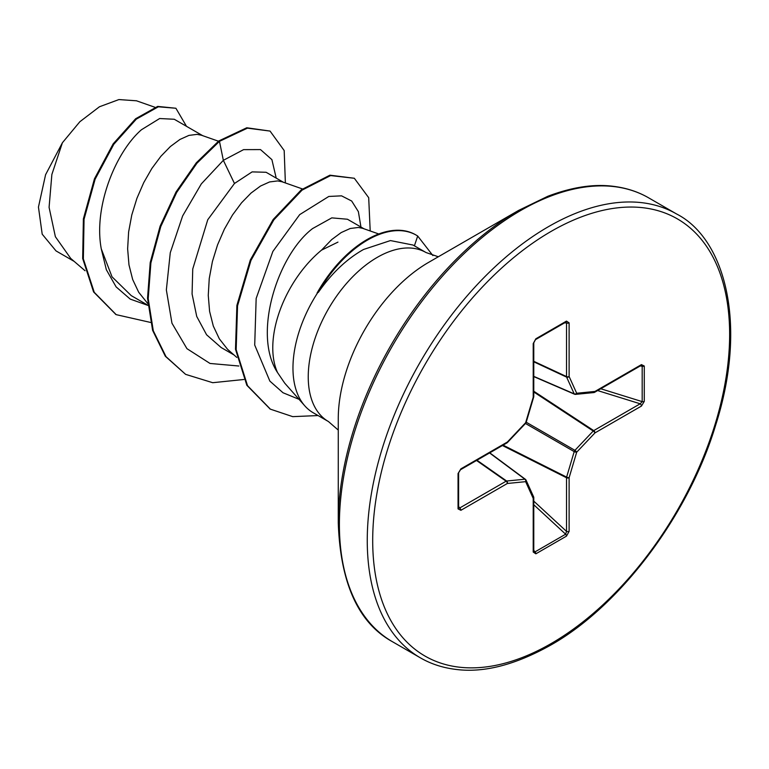 <?xml version="1.0" encoding="UTF-8"?>
<svg xmlns="http://www.w3.org/2000/svg" width="769" height="769" viewBox="0 0 769 769"><rect width="100%" height="100%" fill="white"/><g stroke="black" fill="none" stroke-linecap="round" stroke-linejoin="round"><path stroke-width="1.15" d="M338.264 522.843L338.264 418.73A127.596 73.67 120 0 1 428.487 262.45L518.662 210.389A255.116 147.292 120 0 0 338.264 522.843C340.407 583.45 358.469 623.082 392.459 641.721L420.326 657.803C430.919 663.964 442.838 667.838 456.084 669.434C483.701 672.99 515.124 664.945 550.373 645.306C619.593 606.578 688.457 515.672 715.651 425.161C748.304 323.336 724.465 238.255 676.566 213.974A256.25 147.946 120 0 0 548.451 226.663A256.25 147.946 120 0 0 381.049 452.47A256.25 147.946 120 0 0 420.326 657.803M363.987 228.787L347.444 219.242L331.795 217.867L312.579 228.576C277.542 255.193 252.27 334.573 277.571 372.619L284.761 383.202L304.812 405.859A97.576 56.339 -60 0 1 318.001 292.201L317.078 293.047A97.442 56.262 -60 0 1 415.654 234.795L416.327 235.189A97.442 56.262 -60 0 1 417.692 236.025L432.909 255.587M438.33 256.769L426.026 252.54A97.576 56.339 120 0 0 377.243 257.375A97.576 56.339 120 0 0 313.492 343.358A97.576 56.339 120 0 0 328.45 421.547L313.175 412.732A97.576 56.339 -60 0 1 304.812 405.859M337.956 242.12L321.519 250.146A87.128 50.302 -60 0 0 277.571 372.619M318.001 292.201L318.337 292.393C331.641 273.264 346.713 258.961 363.554 249.473L390.441 240.572L413.02 245.032L426.026 252.54M202.728 135.69L174.255 119.253L159.635 118.532L141.429 129.759C115.6 152.233 93.405 206.784 101.268 248.848L112.024 276.83L131.249 295.623L147.936 305.264M218.463 141.208L201.43 135.229L197.085 134.364L188.953 135.392L179.917 139.468L170.42 146.495L160.913 156.261L151.877 168.43L143.745 182.609L136.93 198.306L131.787 214.964L128.615 231.998L127.635 248.829L128.971 264.844L132.672 279.493L138.699 292.268L147.811 303.611M283.357 182.243L266.103 172.275L252.107 171.891L234.468 183.483L207.765 219.723L192.74 269.006L192.077 293.979L196.729 316.453L206.592 334.784L221.145 347.53L233.766 354.817M302.438 188.943L282.06 181.782L277.715 180.917L269.583 181.945L260.547 186.021L251.05 193.048L241.543 202.814L232.507 214.984L224.375 229.162L217.56 244.859L212.417 261.518L209.245 278.551L208.264 295.373L209.601 311.397L213.301 326.046L219.328 338.821L227.537 349.28L236.785 357.402M378.761 233.978L362.689 228.335L358.344 227.47L350.212 228.499L341.176 232.574L331.679 239.601L321.519 250.146M74.17 261.393L56.012 250.905L42.199 234.18L38.45 207.082L45.582 174.707L62.404 142.746L79.861 121.723L99.451 106.766L118.916 99.566L136.219 100.777M62.404 142.746L51.869 174.476L49.081 207.342L55.378 236.717L70.719 258.432L85.051 270.736M234.468 183.483L223.346 160.327L243.581 149.638L260.508 149.59L271.899 159.635L276.215 178.12M147.946 305.408L130.211 299.093L116.109 286.885L106.343 269.717L101.268 248.848M238.842 366.015L210.024 363.458L186.954 348.674L171.958 323.201L166.354 289.923L170.276 252.713L182.638 215.926L201.315 183.897L223.346 160.327L219.463 141.342L247.435 128.154L270.054 131.076L284.184 150.541L285.376 182.945M150.522 322.432L116.196 314.646L94.251 292.316L83.35 258.884L84.052 219.271L95.116 179.206L113.812 144.274L136.315 119.128L158.356 106.795L175.899 108.256L186.492 126.318M218.79 140.958L196.278 162.826L176.024 192L160.106 226.173L150.215 262.565L147.533 298.257L152.608 330.343L165.345 356.268L185.617 374.359L166.008 356.653L153.281 330.737L148.206 298.641L150.887 262.96L160.779 226.557L176.697 192.394L196.951 163.211L219.463 141.342L218.79 140.958L246.762 127.769L270.054 131.076M115.859 314.454L93.578 291.932L82.677 258.499L83.379 218.886L94.452 178.821L113.139 143.88L135.642 118.743L157.683 106.401L175.899 108.256M360.949 227.038L358.373 211.648L351.683 201.026L341.551 195.845L328.815 196.451L299.679 214.628L272.87 251.434L256.164 298.439L254.712 345.05L269.871 381.116L283.002 392.748L299.016 399.313M185.617 374.359L212.705 382.702L243.84 379.502M370.197 230.969L368.697 197.691L354.326 178.264L330.593 175.572L302.044 190.145L273.831 219.876L250.973 260.393L237.554 305.812L236.16 349.626L247.522 385.682L270.4 409.166L292.729 416.644L318.068 415.558M354.326 178.264L329.92 175.188L301.371 189.76L273.168 219.482L250.3 260.009L236.881 305.428L235.497 349.232L246.849 385.298L270.063 408.964M644.278 366.025L644.278 401.38L641.433 406.07L594.975 432.889L576.692 452.191L569.118 477.684L569.118 531.331L566.474 536.137L535.858 553.815L533.215 552.055L533.215 498.408L525.64 481.663L507.357 483.48L460.9 510.299L458.055 508.895L458.055 473.541L460.9 468.85L507.357 442.031L525.64 422.719L533.215 397.237L533.215 343.589L535.858 338.783L566.474 321.106L569.118 322.865L569.118 376.512L576.692 393.257L594.975 391.44L641.433 364.621L644.278 366.025A1.923 1.105 180 0 1 642.182 366.265L641.038 365.496A1.923 1.105 -120 0 0 641.433 364.621M318.337 292.393A97.442 56.262 -60 0 1 416.327 235.189M641.433 406.07A1.923 1.105 -120 0 0 640.192 403.792L642.182 401.62L642.182 366.265L640.269 365.938M533.782 376.599L574.568 394.228A1.923 1.923 0 0 0 575.52 394.382A1.923 1.451 -95.7 0 1 574.933 394.276A1.923 1.105 -66.6 0 1 574.568 394.228A1.923 1.105 -66.6 0 1 574.203 393.853A1.923 1.451 -24.3 0 0 576.692 393.257A1.923 1.451 -95.7 0 1 575.52 394.382L593.812 392.565A1.923 1.451 -95.7 0 0 594.975 391.44A1.923 1.105 -120 0 1 594.581 392.325A1.923 1.105 -120 0 1 594.283 392.411M533.782 376.377L574.203 393.853L566.618 377.118A1.923 1.029 -65 0 1 566.522 376.57L566.522 322.932L565.638 322.067A1.923 1.105 -120 0 0 566.08 321.98L566.08 321.98A1.923 1.105 -120 0 0 566.474 321.106M458.622 508.28L458.612 508.117A1.923 1.105 180 0 0 458.468 507.684L459.651 508.021L506.117 481.202L476.53 460.477M533.215 552.055A1.923 1.105 -0 0 0 533.782 551.277L533.782 497.63A1.923 1.105 0 0 1 533.215 498.408A1.923 1.451 -24.3 0 0 533.609 496.832L526.034 480.087A1.923 1.451 -24.3 0 1 525.64 481.663A1.923 1.451 -95.7 0 0 524.919 479.212A1.923 1.105 -53.4 0 1 525.429 479.337A1.923 1.105 -53.4 0 1 525.65 479.635A1.923 1.451 -24.3 0 1 526.034 480.087A1.923 1.923 0 0 0 525.429 479.337L489.766 452.835M533.83 551.681L535.013 551.882L565.638 534.205L566.522 531.398L566.522 477.751A1.923 0.99 -63.3 0 1 566.618 477.097L574.203 451.605A1.923 0.961 -60 0 1 574.933 450.336L593.216 431.024L533.782 391.988M644.278 401.38A1.923 1.105 180 0 1 642.182 401.62L600.762 388.758M533.782 391.229L593.735 430.611A1.923 1.105 -120 0 1 594.975 432.889A1.923 0.596 -136.6 0 0 593.216 431.024A1.923 0.99 -56.7 0 1 593.735 430.611L640.192 403.792L597.619 390.565M525.477 423.479L574.203 451.605A1.923 0.596 -163.4 0 0 576.692 452.191A1.923 0.596 -136.6 0 0 574.933 450.336L526.207 422.21M533.782 361.815L566.618 377.118A1.923 1.451 -24.3 0 0 569.118 376.512A1.923 1.105 0 0 1 566.522 376.57L533.782 361.315M502.436 445.52L566.522 477.751A1.923 1.105 180 0 0 569.118 477.684A1.923 0.596 -163.4 0 1 566.618 477.097L503.089 445.145M564.59 322.845L566.522 322.932A1.923 1.105 -0 0 0 569.118 322.865M569.118 531.331A1.923 1.105 180 0 1 566.522 531.398L533.782 501.138M566.224 321.903L535.455 339.658A1.923 1.105 -120 0 0 535.858 338.783M566.474 536.137A1.923 1.105 -120 0 0 565.638 534.205L533.782 504.762M535.455 339.658L533.782 342.801A1.923 1.105 180 0 1 533.215 343.589M535.858 553.815A1.923 1.105 -120 0 0 535.013 551.882L533.782 550.383M533.676 396.814A1.923 0.596 -163.4 0 1 533.705 396.996A1.923 0.596 -163.4 0 1 533.215 397.237A1.923 1.105 180 0 0 533.782 396.448L533.782 342.801M526.131 422.489A1.923 0.596 -163.4 0 1 525.64 422.719A1.923 0.596 -136.6 0 1 525.679 423.258A1.923 1.923 0 0 0 526.131 422.489L533.705 396.996A1.923 1.923 0 0 0 533.782 396.448M507.223 442.636A1.923 0.596 -136.6 0 0 507.396 442.569A1.923 0.596 -136.6 0 0 507.357 442.031A1.923 1.105 -120 0 1 506.954 442.906A1.923 1.923 0 0 0 507.396 442.569L525.679 423.258M476.963 460.227L506.636 481.019A1.923 1.029 -55 0 0 506.117 481.202A1.923 1.105 -120 0 1 507.357 483.48A1.923 1.451 -95.7 0 0 506.636 481.019L524.919 479.212L489.574 452.941M506.954 442.906L460.496 469.734A1.923 1.105 -120 0 0 460.9 468.85M460.496 469.734L458.612 472.752A1.923 1.105 180 0 1 458.055 473.541M460.9 510.299A1.923 1.105 -120 0 0 459.651 508.021L458.612 506.396M458.612 472.752L458.612 508.117A1.923 1.105 180 0 1 458.055 508.895M551.162 231.373A252.405 145.726 120 0 0 372.696 540.501A252.405 145.726 120 0 0 551.162 643.547A252.405 145.726 120 0 0 729.637 334.419A252.405 145.726 120 0 0 551.162 231.373M428.506 262.44L518.662 210.389L547.836 196.268C571.915 187.146 593.649 183.82 613.056 186.281C626.264 187.876 638.145 191.75 648.709 197.883A256.25 147.946 120 0 0 520.584 210.581A256.25 147.946 120 0 0 353.182 436.388A256.25 147.946 120 0 0 392.459 641.721M414.404 245.83L417.692 236.025M533.609 496.832A1.923 1.923 0 0 1 533.782 497.63A1.923 1.105 0 0 0 533.705 497.322M154.896 107.256L136.238 100.71M116.196 314.646L115.523 314.261M269.727 408.772L270.4 409.166M328.45 421.547L338.264 430.092M648.709 197.883L676.566 213.974M641.038 365.496L594.581 392.325A1.923 1.923 0 0 1 593.812 392.565"/></g></svg>
